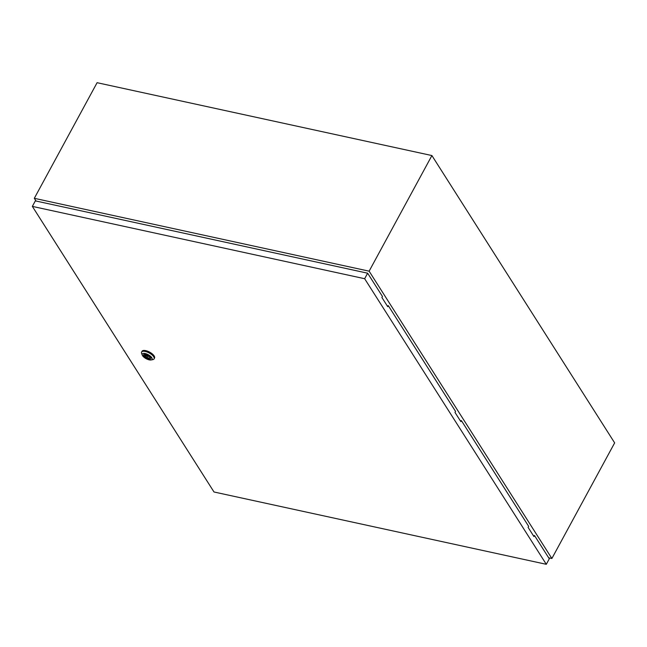 <?xml version="1.0" encoding="UTF-8"?>
<svg xmlns="http://www.w3.org/2000/svg" width="647" height="647" viewBox="0 0 647 647"><rect width="100%" height="100%" fill="white"/><g stroke="black" fill="none" stroke-linecap="round" stroke-linejoin="round"><path stroke-width="0.97" d="M548.664 557.795L551.875 558.49L369.13 271.174L34.315 198.314L36.046 201.031M34.315 198.314L97.09 82.695L431.905 155.555L614.65 442.88L551.875 558.49M369.13 271.174L431.905 155.555M147.961 356.554L146.667 356.052L147.961 356.554M142.3 355.171L141.628 353.529A7.109 2.855 28.5 0 1 141.596 352.081A7.109 2.855 28.5 0 1 147.217 352.041A7.109 2.855 28.5 0 1 153.703 356.748A7.109 2.855 28.5 0 1 154.091 358.867A7.109 2.855 28.5 0 1 152.854 359.627L151.115 359.958A5.588 2.248 28.5 0 1 142.575 355.696A5.588 2.248 28.5 0 1 142.3 355.171A5.588 2.248 28.5 0 1 145.567 353.634A5.588 2.248 28.5 0 1 151.778 357.702A5.588 2.248 28.5 0 1 151.115 359.958M141.596 352.081L142.041 351.264A7.109 2.855 28.5 0 1 147.662 351.224A7.109 2.855 28.5 0 1 154.148 355.931A7.109 2.855 28.5 0 1 154.536 358.05L154.091 358.867M150.832 358.495A4.084 1.642 28.5 0 1 147.508 358.317A4.084 1.642 28.5 0 1 143.966 355.68A4.084 1.642 28.5 0 1 143.683 354.613M150.549 357.435A4.084 1.642 28.5 0 1 150.767 358.648A4.084 1.642 28.5 0 1 147.54 358.673A4.084 1.642 28.5 0 1 143.804 355.963A4.084 1.642 28.5 0 1 143.585 354.75A4.084 1.642 28.5 0 1 146.812 354.726A4.084 1.642 28.5 0 1 150.549 357.435M149.214 356.513A2.637 1.059 -151.5 0 0 146.812 355.033A2.637 1.059 -151.5 0 0 145.009 355.154A2.637 1.059 -151.5 0 0 144.993 355.591L144.386 355.462L144.839 356.182L145.446 356.311A2.637 1.059 -151.5 0 0 147.848 357.791A2.637 1.059 -151.5 0 0 149.651 357.67A2.637 1.059 -151.5 0 0 149.675 357.233L150.282 357.362L149.214 356.513M145.373 354.896L144.993 355.591M149.918 356.788L149.675 357.233M146.222 354.888L145.446 356.311M145.559 354.855L144.839 356.182M460.462 421.011L461.392 420.59L460.842 421.609L454.995 412.414L455.545 411.395L388.297 305.659L387.359 306.088M546.303 564.305L364.649 278.711L32.35 206.393L214.003 491.987L546.303 564.305L549.295 558.79L534.495 535.514L533.937 536.541L528.089 527.345L528.648 526.318L461.392 420.59M32.35 206.393L35.342 200.877L367.642 273.196L382.45 296.463L381.892 297.483L387.739 306.678L388.297 305.659M364.649 278.711L367.642 273.196M533.557 535.942L534.495 535.514M147.144 355.154L146.667 356.052M148.486 355.882L148.001 356.78"/></g></svg>
